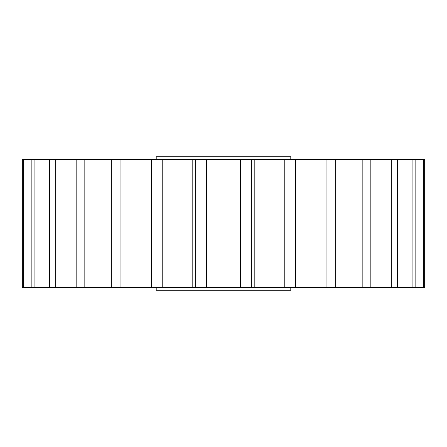 <?xml version="1.0" encoding="UTF-8"?>
<svg xmlns="http://www.w3.org/2000/svg" width="447" height="447" viewBox="0 0 447 447"><rect width="100%" height="100%" fill="white"/><g stroke="black" fill="none" stroke-linecap="round" stroke-linejoin="round"><path stroke-width="0.67" d="M156.21 287.421L156.21 290.259L290.79 290.259L290.79 287.421M156.21 159.579L156.21 156.741L290.79 156.741L290.79 159.579M415.833 159.579L415.833 287.421L412.084 287.421L412.084 159.579L423.376 159.579L423.376 287.421L424.65 287.421L424.65 159.579L423.376 159.579M397.377 159.579L397.377 287.421L391.332 287.421L391.332 159.579L412.084 159.579M370.194 159.579L370.194 287.421L362.171 287.421L362.171 159.579L391.332 159.579M335.663 159.579L335.663 287.421L326.047 287.421L326.047 159.579L362.171 159.579M295.501 159.579L295.501 287.421L284.784 287.421L284.784 159.579L326.047 159.579M251.734 159.579L251.734 287.421L240.452 287.421L240.452 159.579L284.784 159.579M206.548 159.579L206.548 287.421L195.266 287.421L195.266 159.579L240.452 159.579M162.216 159.579L162.216 287.421L151.499 287.421L151.499 159.579L195.266 159.579M120.953 159.579L120.953 287.421L111.337 287.421L111.337 159.579L151.499 159.579M84.829 159.579L84.829 287.421L76.806 287.421L76.806 159.579L111.337 159.579M55.668 159.579L55.668 287.421L49.623 287.421L49.623 159.579L76.806 159.579M34.916 159.579L34.916 287.421L31.167 287.421L31.167 159.579L49.623 159.579M23.624 159.579L23.624 287.421L22.35 287.421L22.35 159.579L31.167 159.579M415.833 287.421L423.376 287.421M397.377 287.421L412.084 287.421M370.194 287.421L391.332 287.421M335.663 287.421L362.171 287.421M295.501 287.421L326.047 287.421M251.734 287.421L284.784 287.421M206.548 287.421L240.452 287.421M162.216 287.421L195.266 287.421M120.953 287.421L151.499 287.421L151.248 159.579M84.829 287.421L111.337 287.421M55.668 287.421L76.806 287.421M34.916 287.421L49.623 287.421M23.624 287.421L31.167 287.421M192.182 159.579L192.182 287.421M254.818 159.579L254.818 287.421M295.752 159.579L295.752 287.421"/></g></svg>

